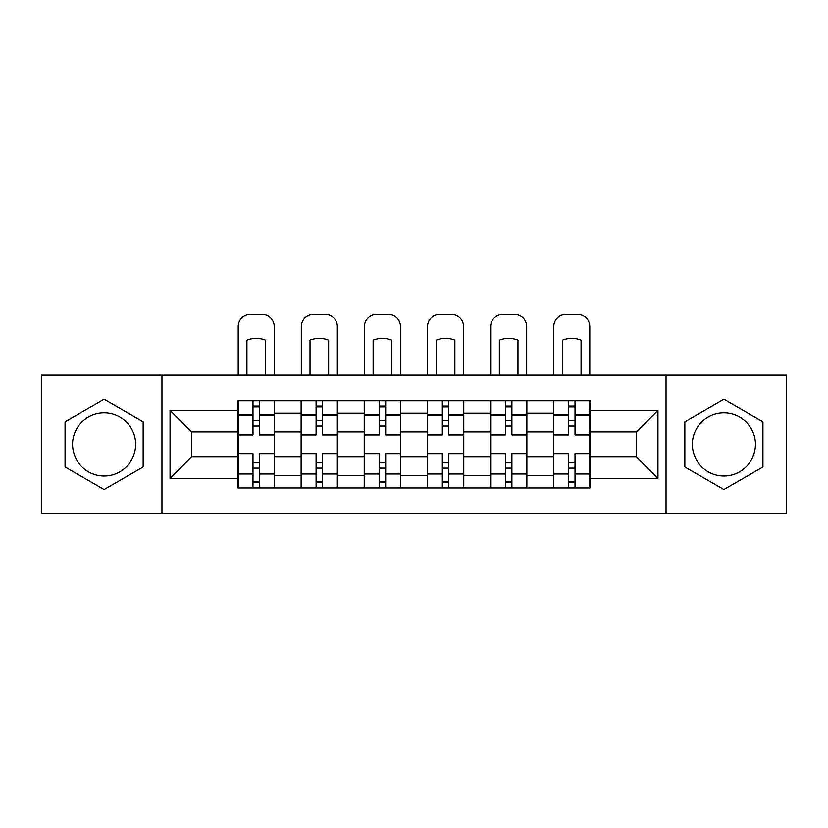 <?xml version="1.0" encoding="UTF-8"?>
<svg xmlns="http://www.w3.org/2000/svg" width="828" height="828" viewBox="0 0 828 828"><rect width="100%" height="100%" fill="white"/><g stroke="black" fill="none" stroke-linecap="round" stroke-linejoin="round"><path stroke-width="1.24" d="M104.111 475.893A31.557 31.557 0 0 1 72.553 444.346A31.557 31.557 0 0 1 104.111 412.789A31.557 31.557 0 0 1 135.657 444.346A31.557 31.557 0 0 1 104.111 475.893M723.889 475.893A31.557 31.557 0 0 1 692.343 444.346A31.557 31.557 0 0 1 723.889 412.789A31.557 31.557 0 0 1 755.446 444.346A31.557 31.557 0 0 1 723.889 475.893M666.043 513.722L786.6 513.722L786.6 374.96L41.4 374.96L41.4 513.722L666.043 513.722L666.043 374.96M301.123 487.837L301.123 413.193L274.43 413.193L274.43 487.837M274.43 413.193L274.43 400.856M301.123 413.193L301.123 400.856M337.534 400.856L337.534 487.837M364.237 487.837L364.237 400.856M400.649 400.856L400.649 487.837M427.351 487.837L427.351 400.856M463.763 400.856L463.763 487.837M490.466 487.837L490.466 400.856M526.877 400.856L526.877 487.837M553.57 487.837L553.57 400.856M553.57 456.88L526.877 456.88M490.466 456.88L463.763 456.88M427.351 456.88L400.649 456.88M364.237 456.88L337.534 456.88M301.123 456.88L274.43 456.88M553.57 431.802L526.877 431.802M490.466 431.802L463.763 431.802M427.351 431.802L400.649 431.802M364.237 431.802L337.534 431.802M301.123 431.802L274.43 431.802M191.496 456.88L238.019 456.88L238.019 431.802L191.496 431.802L191.496 456.88L170.05 478.325L170.05 410.357L238.019 410.357L238.019 431.802M589.981 431.802L589.981 456.88L636.504 456.88L636.504 431.802L589.981 431.802L589.981 400.856L238.019 400.856L238.019 410.357M589.981 410.357L657.949 410.357L657.949 478.325L589.981 478.325L589.981 456.88M238.019 456.88L238.019 487.837L589.981 487.837L589.981 478.325M238.019 478.325L170.05 478.325M161.957 513.722L161.957 374.96M143.151 421.804L104.111 399.262L65.07 421.804L65.07 466.878L104.111 489.42L143.151 466.878L143.151 421.804M762.93 421.804L723.889 399.262L684.849 421.804L684.849 466.878L723.889 489.42L762.93 466.878L762.93 421.804M259.454 481.761L252.985 481.761M252.985 406.921L259.454 406.921M322.568 481.761L316.099 481.761M316.099 406.921L322.568 406.921M385.682 481.761L379.203 481.761M379.203 406.921L385.682 406.921M448.797 481.761L442.318 481.761M442.318 406.921L448.797 406.921M511.901 481.761L505.432 481.761M505.432 406.921L511.901 406.921M575.015 481.761L568.546 481.761M568.546 406.921L575.015 406.921M170.05 410.357L191.496 431.802M636.504 456.88L657.949 478.325M636.504 431.802L657.949 410.357M274.223 487.837L274.223 434.835L259.454 434.835L259.454 400.856M252.985 400.856L252.985 434.835L238.216 434.835L238.216 400.856M274.223 434.835L274.223 400.856M238.216 487.837L238.216 453.847L252.985 453.847L252.985 487.837M259.454 487.837L259.454 453.847L274.223 453.847M252.985 425.934L259.454 425.934M238.216 453.847L238.216 434.835M259.454 462.748L252.985 462.748M259.454 482.569L252.985 482.569M252.985 468.006L259.454 468.006M259.454 420.676L252.985 420.676M252.985 406.113L259.454 406.113M274.223 374.96L274.223 326.408A12.141 12.141 0 0 0 262.083 314.278L250.356 314.278A12.141 12.141 0 0 0 238.216 326.408L238.216 374.96M246.92 374.96L246.92 340.339A25.078 25.078 0 0 1 265.529 340.339L265.529 374.96M337.338 487.837L337.338 434.835L322.568 434.835L322.568 400.856M316.099 400.856L316.099 434.835L301.33 434.835L301.33 400.856M337.338 434.835L337.338 400.856M301.33 487.837L301.33 453.847L316.099 453.847L316.099 487.837M322.568 487.837L322.568 453.847L337.338 453.847M316.099 425.934L322.568 425.934M301.33 453.847L301.33 434.835M322.568 462.748L316.099 462.748M322.568 482.569L316.099 482.569M316.099 468.006L322.568 468.006M322.568 420.676L316.099 420.676M316.099 406.113L322.568 406.113M337.338 374.96L337.338 326.408A12.141 12.141 0 0 0 325.197 314.278L313.47 314.278A12.141 12.141 0 0 0 301.33 326.408L301.33 374.96M310.024 374.96L310.024 340.339A25.078 25.078 0 0 1 328.633 340.339L328.633 374.96M400.452 487.837L400.452 434.835L385.682 434.835L385.682 400.856M379.203 400.856L379.203 434.835L364.444 434.835L364.444 400.856M400.452 434.835L400.452 400.856M364.444 487.837L364.444 453.847L379.203 453.847L379.203 487.837M385.682 487.837L385.682 453.847L400.452 453.847M379.203 425.934L385.682 425.934M364.444 453.847L364.444 434.835M385.682 462.748L379.203 462.748M385.682 482.569L379.203 482.569M379.203 468.006L385.682 468.006M385.682 420.676L379.203 420.676M379.203 406.113L385.682 406.113M400.452 374.96L400.452 326.408A12.141 12.141 0 0 0 388.311 314.278L376.574 314.278A12.141 12.141 0 0 0 364.444 326.408L364.444 374.96M373.138 374.96L373.138 340.339A25.078 25.078 0 0 1 391.747 340.339L391.747 374.96M463.556 487.837L463.556 434.835L448.797 434.835L448.797 400.856M442.318 400.856L442.318 434.835L427.548 434.835L427.548 400.856M463.556 434.835L463.556 400.856M427.548 487.837L427.548 453.847L442.318 453.847L442.318 487.837M448.797 487.837L448.797 453.847L463.556 453.847M442.318 425.934L448.797 425.934M427.548 453.847L427.548 434.835M448.797 462.748L442.318 462.748M448.797 482.569L442.318 482.569M442.318 468.006L448.797 468.006M448.797 420.676L442.318 420.676M442.318 406.113L448.797 406.113M463.556 374.96L463.556 326.408A12.141 12.141 0 0 0 451.426 314.278L439.689 314.278A12.141 12.141 0 0 0 427.548 326.408L427.548 374.96M436.252 374.96L436.252 340.339A25.078 25.078 0 0 1 454.862 340.339L454.862 374.96M526.67 487.837L526.67 434.835L511.901 434.835L511.901 400.856M505.432 400.856L505.432 434.835L490.662 434.835L490.662 400.856M526.67 434.835L526.67 400.856M490.662 487.837L490.662 453.847L505.432 453.847L505.432 487.837M511.901 487.837L511.901 453.847L526.67 453.847M505.432 425.934L511.901 425.934M490.662 453.847L490.662 434.835M511.901 462.748L505.432 462.748M511.901 482.569L505.432 482.569M505.432 468.006L511.901 468.006M511.901 420.676L505.432 420.676M505.432 406.113L511.901 406.113M526.67 374.96L526.67 326.408A12.141 12.141 0 0 0 514.53 314.278L502.803 314.278A12.141 12.141 0 0 0 490.662 326.408L490.662 374.96M499.367 374.96L499.367 340.339A25.078 25.078 0 0 1 517.976 340.339L517.976 374.96M589.784 487.837L589.784 434.835L575.015 434.835L575.015 400.856M568.546 400.856L568.546 434.835L553.777 434.835L553.777 400.856M589.784 434.835L589.784 400.856M553.777 487.837L553.777 453.847L568.546 453.847L568.546 487.837M575.015 487.837L575.015 453.847L589.784 453.847M568.546 425.934L575.015 425.934M553.777 453.847L553.777 434.835M575.015 462.748L568.546 462.748M575.015 482.569L568.546 482.569M568.546 468.006L575.015 468.006M575.015 420.676L568.546 420.676M568.546 406.113L575.015 406.113M589.784 374.96L589.784 326.408A12.141 12.141 0 0 0 577.644 314.278L565.917 314.278A12.141 12.141 0 0 0 553.777 326.408L553.777 374.96M562.471 374.96L562.471 340.339A25.078 25.078 0 0 1 581.08 340.339L581.08 374.96M490.466 413.193L463.763 413.193M427.351 413.193L400.649 413.193M364.237 413.193L337.534 413.193M553.57 413.193L526.877 413.193M490.466 475.489L463.763 475.489M427.351 475.489L400.649 475.489M364.237 475.489L337.534 475.489M301.123 475.489L274.43 475.489M553.57 475.489L526.877 475.489M274.223 414.807L259.454 414.807M252.985 414.807L238.216 414.807M252.985 415.345L238.216 415.345M252.985 473.337L238.216 473.337M252.985 473.875L238.216 473.875M274.223 473.875L259.454 473.875M274.223 415.345L259.454 415.345M274.223 473.337L259.454 473.337M337.338 414.807L322.568 414.807M316.099 414.807L301.33 414.807M316.099 415.345L301.33 415.345M316.099 473.337L301.33 473.337M316.099 473.875L301.33 473.875M337.338 473.875L322.568 473.875M337.338 415.345L322.568 415.345M337.338 473.337L322.568 473.337M400.452 414.807L385.682 414.807M379.203 414.807L364.444 414.807M379.203 415.345L364.444 415.345M379.203 473.337L364.444 473.337M379.203 473.875L364.444 473.875M400.452 473.875L385.682 473.875M400.452 415.345L385.682 415.345M400.452 473.337L385.682 473.337M463.556 414.807L448.797 414.807M442.318 414.807L427.548 414.807M442.318 415.345L427.548 415.345M442.318 473.337L427.548 473.337M442.318 473.875L427.548 473.875M463.556 473.875L448.797 473.875M463.556 415.345L448.797 415.345M463.556 473.337L448.797 473.337M526.67 414.807L511.901 414.807M505.432 414.807L490.662 414.807M505.432 415.345L490.662 415.345M505.432 473.337L490.662 473.337M505.432 473.875L490.662 473.875M526.67 473.875L511.901 473.875M526.67 415.345L511.901 415.345M526.67 473.337L511.901 473.337M589.784 414.807L575.015 414.807M568.546 414.807L553.777 414.807M568.546 415.345L553.777 415.345M568.546 473.337L553.777 473.337M568.546 473.875L553.777 473.875M589.784 473.875L575.015 473.875M589.784 415.345L575.015 415.345M589.784 473.337L575.015 473.337"/></g></svg>
